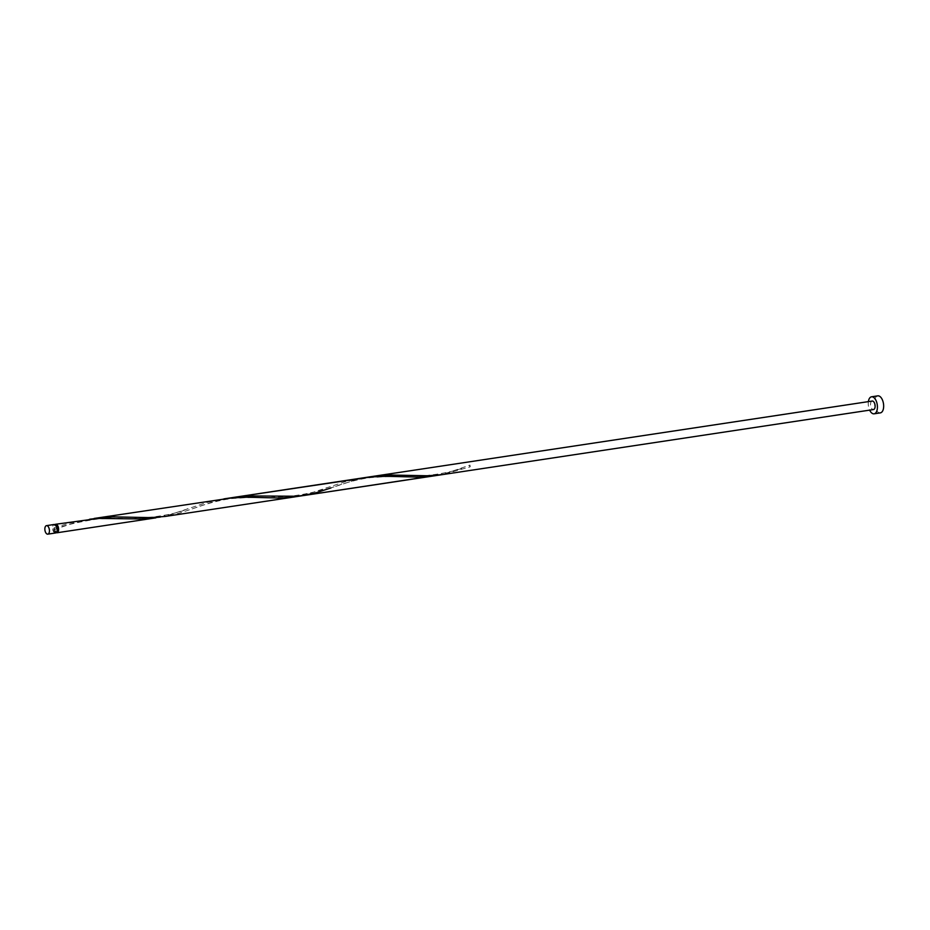 <?xml version="1.0" encoding="UTF-8"?>
<svg xmlns="http://www.w3.org/2000/svg" width="930" height="930" viewBox="0 0 930 930"><rect width="100%" height="100%" fill="white"/><g stroke="black" fill="none" stroke-linecap="round" stroke-linejoin="round"><path stroke-width="0.7" stroke-dasharray="4.65 3.49" d="M55.44 532.995A4.301 2.232 81.4 0 1 52.661 529.065A4.301 2.232 81.4 0 1 54.161 524.485M55.323 532.146A3.441 1.779 81.4 0 1 53.091 528.949A3.441 1.779 81.4 0 1 54.347 525.334A3.441 1.779 81.4 0 1 54.405 525.322A3.441 1.779 81.4 0 1 56.637 528.519A3.441 1.779 81.4 0 1 55.382 532.134A3.441 1.779 81.4 0 1 55.323 532.146M56.788 531.925A3.441 1.779 81.4 0 1 54.545 528.682A3.441 1.779 81.4 0 1 55.754 525.113M868.376 401.632A8.603 4.464 -98.6 0 0 869.655 410.142M877.664 395.878A8.603 4.464 -98.6 0 0 874.665 405.027A8.603 4.464 -98.6 0 0 880.222 412.897M56.195 532.634A4.301 2.232 81.4 0 1 54.254 529.565L54.033 527.868A4.301 2.232 81.4 0 1 54.986 524.601M54.033 527.868L68.262 523.416L85.269 519.789M89.699 519.196L72.68 523.358L54.254 529.565L54.545 528.682M294.531 496.922L309.481 493.481L345.576 481.577L362.572 477.95M160.286 517.068L170.829 514.406L206.913 502.491L223.921 498.875M371.419 476.613L354.842 480.124L330.952 487.936C335.997 486.169 353.481 479.601 370.977 477.601C388.88 476.358 400.074 476.102 404.585 476.823M228.35 498.271L211.331 502.433L180.036 512.965L165.308 516.417M872.189 401.051A4.301 2.232 -98.6 0 0 870.62 405.573A4.301 2.232 -98.6 0 0 873.41 409.572M470.231 466.79L470.22 466.802A4.301 2.232 81.4 0 1 469.999 465.105L469.615 467.011L442.622 474.567M437.588 475.23L448.144 472.568L469.999 465.105M54.347 525.334L55.672 525.125M55.382 532.134L56.707 531.937M408.921 475.311C420.709 478.055 456.549 471.87 465.023 466.837M270.258 496.225C282.046 498.98 317.897 492.795 326.36 487.762M192.301 508.861C197.346 507.094 214.83 500.526 232.326 498.526C250.217 497.283 261.423 497.027 265.922 497.748M131.607 517.15C143.394 519.905 179.234 513.72 187.709 508.687M54.266 529.554C62.752 525.636 77.144 522.125 97.441 519.045C109.519 518.208 119.47 518.08 127.271 518.673"/><path stroke-width="1.4" d="M46.57 525.636A4.301 2.232 -98.6 0 0 46.5 525.648A4.301 2.232 -98.6 0 0 44.931 530.17A4.301 2.232 -98.6 0 0 47.721 534.157A4.301 2.232 -98.6 0 0 47.779 534.157A4.301 2.232 -98.6 0 0 49.36 529.623A4.301 2.232 -98.6 0 0 46.57 525.636M54.161 524.485A4.301 2.232 81.4 0 1 54.219 524.474A4.301 2.232 81.4 0 1 54.289 524.474A4.301 2.232 81.4 0 1 57.079 528.461A4.301 2.232 81.4 0 1 55.509 532.983A4.301 2.232 81.4 0 1 55.44 532.995M55.754 525.113A3.441 1.779 81.4 0 1 55.812 525.113A3.441 1.779 81.4 0 1 55.858 525.101A3.441 1.779 81.4 0 1 58.09 528.298A3.441 1.779 81.4 0 1 56.835 531.913A3.441 1.779 81.4 0 1 56.788 531.925M869.655 410.142A8.603 4.464 -98.6 0 0 873.991 413.838A8.603 4.464 -98.6 0 0 874.119 413.815A8.603 4.464 -98.6 0 0 877.257 404.771A8.603 4.464 -98.6 0 0 871.677 396.785A8.603 4.464 -98.6 0 0 871.55 396.796A8.603 4.464 -98.6 0 0 868.376 401.632M880.222 412.897A8.603 4.464 -98.6 0 0 880.361 412.874A8.603 4.464 -98.6 0 0 883.5 403.829A8.603 4.464 -98.6 0 0 877.92 395.843A8.603 4.464 -98.6 0 0 877.792 395.855A8.603 4.464 -98.6 0 0 877.664 395.878M54.986 524.601A4.301 2.232 81.4 0 1 55.684 524.253A4.301 2.232 81.4 0 1 55.742 524.253A4.301 2.232 81.4 0 1 58.532 528.24A4.301 2.232 81.4 0 1 56.963 532.774A4.301 2.232 81.4 0 1 56.893 532.774A4.301 2.232 81.4 0 1 56.195 532.634M55.684 524.253L98.51 518.428L141.441 518.963L160.286 517.068M165.308 516.417L150.66 517.626L112.856 516.859L89.699 519.196M94.104 518.463L232.07 497.887L247.264 497.213L280.093 498.038L292.857 497.155L437.588 475.23M223.921 498.875L370.721 476.962L385.915 476.3L418.756 477.113L433.194 475.997M442.622 474.567L427.974 475.776L390.17 475.021L371.419 476.613L872.189 401.051A4.301 2.232 -98.6 0 1 872.259 401.039A4.301 2.232 -98.6 0 1 875.049 405.038A4.301 2.232 -98.6 0 1 873.479 409.56A4.301 2.232 -98.6 0 1 873.41 409.572M330.952 487.936L314.514 493.237L297.879 496.248L251.519 495.946L228.35 498.271M46.5 525.648L54.219 524.474M871.55 396.796L877.792 395.855M56.963 532.774L155.88 517.847M164.715 516.51L294.531 496.922M303.378 495.585L873.479 409.56M232.767 497.538L371.419 476.613M874.119 413.815L880.361 412.874M47.779 534.157L55.509 532.983"/></g></svg>
